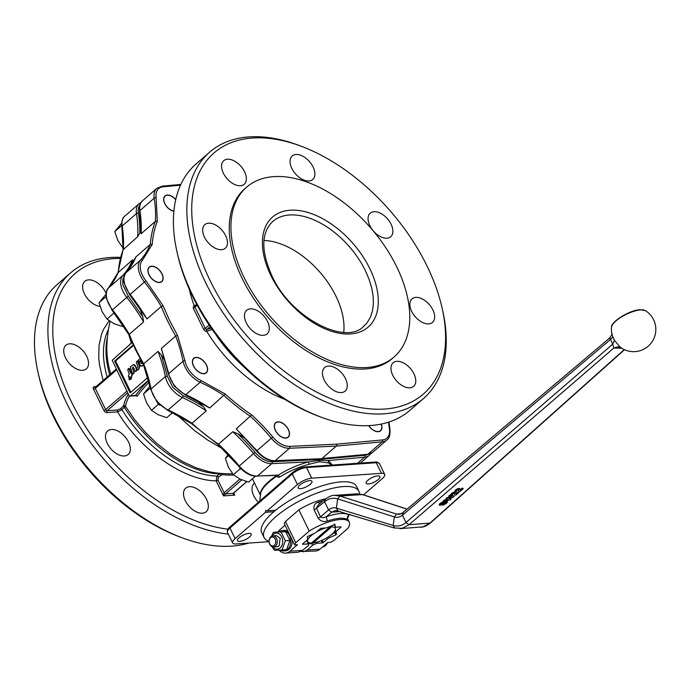 <?xml version="1.0" encoding="UTF-8"?>
<svg xmlns="http://www.w3.org/2000/svg" width="690" height="690" viewBox="0 0 690 690"><rect width="100%" height="100%" fill="white"/><g stroke="black" fill="none" stroke-linecap="round" stroke-linejoin="round"><path stroke-width="1.03" d="M460.264 490.202L463.05 488.856L459.876 491.513L459.109 491.401L458.212 489.71L456.754 490.366L455.84 491.711L455.064 491.409L457.53 489.305L459.773 488.891L460.213 489.762M455.452 491.78L454.831 490.935L455.219 491.306L454.831 490.935L455.607 489.935L457.298 488.831L459.54 488.416L460.213 489.719M459.885 488.718L460.127 489.21M456.461 490.788L456.582 491.228M459.109 491.401L458.695 489.848M458.876 490.926L458.462 489.374M460.204 489.736L462.533 488.106L463.05 488.856M456.081 493.876L458.876 492.522L455.693 495.179L454.926 495.075L454.029 493.385L452.571 494.031L451.657 495.386L450.889 495.084L453.347 492.97L455.59 492.565L456.038 493.436M451.269 495.446L450.656 494.609L451.036 494.972L450.656 494.609L451.424 493.6L453.114 492.496L455.357 492.091L456.03 493.385M455.702 492.384L455.943 492.876M452.286 494.454L452.399 494.894M454.926 495.075L454.512 493.514M454.693 494.601L454.279 493.04M456.021 493.41L458.35 491.78L458.876 492.522M442.894 505.261L446.456 503.364L447.413 501.828L445.611 501.923L441.074 504.502L443.877 502.096L440.427 503.829L439.608 504.709L440.16 505.365L445.697 502.587L445.481 503.424L442.894 505.261M447.37 502.398L447.18 501.354L447.129 501.923L446.499 501.207L443.877 502.199M442.92 503.476L442.687 503.001L440.841 504.028M443.774 502.32L443.359 501.595L440.186 503.355L439.375 504.235L439.556 505.227M445.766 502.303L442.756 504.269M442.592 504.425L442.609 505.244M450.372 499.836L450.984 499.068L448.733 498.465L452.864 497.421L454.072 496.343L449.828 495.834L449.069 496.636L451.226 497.076L446.879 498.309L446.154 499.172L448.181 499.715L443.506 501.38L450.372 499.836M450.932 499.344L450.751 498.594L449.052 498.284M454.029 496.627L453.839 495.868L450.001 495.282L448.871 495.877L449.069 496.636M450.492 496.817L446.637 497.835L446.154 499.172M447.801 499.905L447.568 499.431L444.377 500.069L443.403 500.673L443.506 501.38M142.071 363.63L141.174 363.423L142.071 363.63L142.511 362.423M142.123 362.19L141.174 363.423L142.451 363.604M141.554 363.397L142.235 362.388M140.087 358.533L138.457 359.947L138.699 361.534L141.079 360.327M138.699 361.534L139.561 361.715L141.096 360.361M139.078 361.508L139.561 361.715L139.078 361.508M141.804 360.353L140.751 360.353M141.484 361.043L139.328 363.363L140.717 366.114L143.08 365.45L141.476 366.261M143.606 364.958L143.08 365.45M143.503 364.682L142.701 365.476M133.912 364.441L135.223 365.364L136.974 370.306L135.611 371.634L136.586 370.332L135.689 366.571M132.385 373.808L130.341 366.959L133.731 364.432L135.309 366.597M135.128 371.427L134.127 368.477L132.394 367.606L133.843 372.712L133.248 373.989L132.765 373.782L133.248 373.989L134.222 372.686L132.661 368.124L133.455 367.011M131.186 379.172L131.937 374.403L131.583 373.411L130.634 373.048L128.65 368.426L127.684 369.719L129.263 374.36L128.323 376.067L129.125 377.292L130.125 376.861L129.755 379.56L131.186 379.172L129.755 379.56M131.454 373.212L129.513 368.607L128.65 368.426M129.513 368.607L129.03 368.4L129.513 368.607M128.642 377.076L130.005 376.68M129.03 377.051L129.513 377.266L129.03 377.051M131.643 376.015L130.807 379.198M132.023 375.99L132.316 374.377L131.971 373.385L131.109 373.204M129.962 378.086L128.987 378.336L129.177 379.785L129.461 377.922M138.526 369.098L139.363 365.933L137.258 360.956L136.292 362.25L137.776 366.562L136.663 368.771L137.491 370.004L138.906 369.072L137.871 369.969L137.017 369.797M139.363 365.933L138.121 361.137L137.258 360.956M138.121 361.137L137.638 360.93L138.121 361.137M139.742 365.907L138.906 369.072M133.498 345.414L115.575 360.974L130.833 392.265M151.636 266.375A9.401 5.598 -131 0 1 154.525 266.875A9.401 5.598 -131 0 1 162.797 276.405A9.401 5.598 -131 0 1 159.416 282.339A9.401 5.598 -131 0 1 149.143 274.801A9.401 5.598 -131 0 1 151.636 266.375M162.814 276.474A9.6 5.718 -131 0 1 162.831 276.552A9.6 5.718 -131 0 1 161.762 281.658M149.169 267.159A9.6 5.718 -131 0 1 151.429 266.314A9.6 5.718 -131 0 1 154.379 266.814A9.6 5.718 -131 0 1 154.457 266.849M106.364 293.802L99.032 302.746L102.111 311.699L107.002 319.073L113.738 323.55L122.285 326.456L123.217 325.646M173.897 211.114A9.401 5.598 -131 0 1 164.548 202.877A9.401 5.598 -131 0 1 167.377 195.21A9.401 5.598 -131 0 1 170.266 195.701A9.401 5.598 -131 0 1 175.709 199.764M164.91 195.986A9.6 5.718 -131 0 1 167.17 195.141A9.6 5.718 -131 0 1 170.128 195.65A9.6 5.718 -131 0 1 170.197 195.675M122.104 222.629L114.782 231.581L117.861 240.525L123.165 248.262M381.096 424.109A9.401 5.598 -131 0 1 381.553 425.609A9.401 5.598 -131 0 1 378.172 431.543A9.401 5.598 -131 0 1 368.822 425.618M381.57 425.678A9.6 5.718 -131 0 1 381.587 425.756A9.6 5.718 -131 0 1 380.518 430.862M277.984 421.987A9.401 5.598 -131 0 1 280.882 422.487A9.401 5.598 -131 0 1 289.153 432.018A9.401 5.598 -131 0 1 285.772 437.952A9.401 5.598 -131 0 1 275.5 430.413A9.401 5.598 -131 0 1 277.984 421.987M289.17 432.087A9.6 5.718 -131 0 1 289.188 432.164A9.6 5.718 -131 0 1 288.118 437.279M275.526 422.772A9.6 5.718 -131 0 1 277.785 421.926A9.6 5.718 -131 0 1 280.735 422.435A9.6 5.718 -131 0 1 280.804 422.461M228.243 454.555L225.388 458.367L228.468 467.311L233.349 474.694L240.094 479.162L248.641 482.068L255.343 476.255M196.124 357.593A9.401 5.598 -131 0 1 199.013 358.084A9.401 5.598 -131 0 1 207.285 367.615A9.401 5.598 -131 0 1 203.904 373.557A9.401 5.598 -131 0 1 193.631 366.019A9.401 5.598 -131 0 1 196.124 357.593M207.302 367.692A9.6 5.718 -131 0 1 207.319 367.761A9.6 5.718 -131 0 1 206.25 372.876M193.657 358.377A9.6 5.718 -131 0 1 195.917 357.524A9.6 5.718 -131 0 1 198.867 358.032A9.6 5.718 -131 0 1 198.944 358.058M150.006 385.952L143.52 393.964L146.599 402.908L151.489 410.291L158.226 414.768L166.773 417.674L172.595 412.62M282.046 549.965L286.6 549.645L289.921 540.477L285.608 531.628L273.421 532.275L281.054 531.947L285.367 540.788L282.046 549.965L274.422 550.292L272.127 546.721M272.861 546.937A8.056 5.899 -94 0 0 280.14 548.015A8.056 5.899 -94 0 0 281.693 536.941A8.056 5.899 -94 0 0 273.473 534.345A8.056 5.899 -94 0 0 272.11 536.027M271.429 536.337L273.421 532.275M273.576 546.972L277.19 546.721L279.105 545.894L280.174 538.26L276.423 535.647L272.809 535.897A5.555 4.071 -94 0 0 269.825 544.358A5.555 4.071 -94 0 0 273.576 546.972A5.555 4.071 -94 0 0 276.561 538.511A5.555 4.071 -94 0 0 272.809 535.897M275.198 539.123A4.485 3.286 86 0 1 274.335 545.29A4.485 3.286 86 0 1 269.747 543.849A4.485 3.286 86 0 1 270.618 537.674A4.485 3.286 86 0 1 275.198 539.123M334.926 524.391L326.784 527.824L320.729 528.35L315.287 532.956L307.352 536.579L307.611 539.623L302.531 544.039M334.59 532.266L335.84 534.836L328.345 538.183L327.871 537.217L331.666 534.69A18.742 6.167 154 0 0 333.727 533.042A18.742 6.167 154 0 0 335.444 531.412L335.349 528.419A15.309 5.037 154 0 0 331.631 526.893L313.122 542.961A15.309 5.037 154 0 0 319.634 541.262A15.309 5.037 154 0 0 321.324 540.598L322.446 542.927L322.903 542.797L323.334 542.53L322.204 540.21M335.84 534.836L336.435 534.319L335.159 531.705M340.86 526.85L335.366 527.229L334.331 524.046M645.4 310.621A22.209 22.209 0 0 1 635.162 351.607A22.209 22.209 0 0 1 620.293 347.217L614.393 340.36L612.151 335.133A22.209 22.209 0 0 1 611.53 327.138A19.234 6.322 -26 0 1 622.225 316.503A19.234 6.322 -26 0 1 640.691 309.888A19.234 6.322 -26 0 1 645.4 310.621L640.156 309.724C629.53 309.991 610.555 322.152 611.53 327.138M269.117 541.305A52.751 17.345 -26 0 1 264.054 537.484L261.752 532.775A52.751 17.345 -26 0 1 271.023 514.248A52.751 17.345 -26 0 1 320.91 486.191A52.751 17.345 -26 0 1 356.583 486.519L358.886 491.237A52.751 17.345 -26 0 1 359.49 493.893M264.054 537.484A52.751 17.345 -26 0 1 273.326 518.958A52.751 17.345 -26 0 1 323.205 490.901A52.751 17.345 -26 0 1 358.886 491.237M321.324 540.598L323.282 539.727A15.309 5.037 154 0 0 327.638 537.363A15.309 5.037 154 0 0 331.916 534.258A15.309 5.037 154 0 0 335.461 529.152M325.844 527.893A15.309 5.037 154 0 0 321.721 529.368L319.772 530.239A15.309 5.037 154 0 0 316.322 532.059M313.941 533.56A15.309 5.037 154 0 0 311.138 535.707A15.309 5.037 154 0 0 307.593 540.813L307.706 541.547A15.309 5.037 154 0 0 311.423 543.073L329.932 527.005A15.309 5.037 154 0 0 327.759 527.393M319.772 530.239L317.34 531.171M120.293 258.44A159.649 95.091 49 0 0 113.626 258.647A159.649 95.091 49 0 0 66.49 390.963A159.649 95.091 49 0 0 227.95 529.17M120.56 257.413A163.125 97.152 49 0 0 110.09 257.525A163.125 97.152 49 0 0 70.682 272.809A163.125 97.152 49 0 0 77.246 422.634A163.125 97.152 49 0 0 228.338 534.095M70.682 272.809L57.21 284.504A163.125 97.152 49 0 0 37.993 372.255A163.125 97.152 49 0 0 181.505 537.562A163.125 97.152 49 0 0 231.676 546.144A163.125 97.152 49 0 0 248.702 543.073M277.88 475.462L277.354 476.074L277.975 477.333L279.64 477.032C289.162 471.192 298.968 466.932 309.06 464.249L319.634 461.731L328.328 462.912L332.183 465.06M258.319 502.311A15.62 9.298 -131 0 1 253.816 495.938A15.62 9.298 -131 0 1 254.179 483.414A15.62 9.298 -131 0 1 254.532 483.129M100.016 306.351A15.62 9.298 -131 0 1 84.421 293.845A15.62 9.298 -131 0 1 84.784 281.322A15.62 9.298 -131 0 1 105.622 292.379A15.62 9.298 -131 0 1 106.131 293.5M128.513 441.997A15.62 9.298 -131 0 1 128.159 454.529A15.62 9.298 -131 0 1 107.312 443.472A15.62 9.298 -131 0 1 107.675 430.94A15.62 9.298 -131 0 1 128.513 441.997M206.508 499.224A15.62 9.298 -131 0 1 206.146 511.756A15.62 9.298 -131 0 1 185.308 500.69A15.62 9.298 -131 0 1 185.67 488.166A15.62 9.298 -131 0 1 206.508 499.224M86.724 356.325A15.62 9.298 -131 0 1 86.371 368.848A15.62 9.298 -131 0 1 65.524 357.791A15.62 9.298 -131 0 1 65.886 345.267A15.62 9.298 -131 0 1 86.724 356.325M279.64 477.032L278.294 475.091L277.389 475.263M206.284 410.878L191.967 423.306A138.828 82.688 49 0 0 168.119 409.981A20.821 12.403 -131 0 1 157.156 401.218A20.821 12.403 -131 0 1 151.058 388.962A138.828 82.688 49 0 0 143.684 363.828L143.796 364.493L143.684 363.828L158.001 351.4A138.828 82.688 -131 0 1 165.367 376.533A20.821 12.403 49 0 0 171.465 388.789A20.821 12.403 49 0 0 182.436 397.552A138.828 82.688 -131 0 1 206.284 410.878L203.403 406.695A140.217 83.507 49 0 0 183.221 395.758L172.983 387.573L167.291 376.136L165.367 376.533L151.058 388.962L151.291 390.023M332.295 465.051L328.423 460.532L319.065 460.385L318.884 459.523L272.007 461.731A1.389 1.009 87.3 0 1 271.722 463.645L308.603 461.903C298.209 464.68 288.11 469.079 278.294 475.091L257.404 476.066A1.389 1.009 87.3 0 1 256.646 476.238M319.634 461.731L319.065 460.385L308.603 461.903L309.06 464.249M223.595 493.962L223.5 495.894L225.647 493.85A1.389 0.828 -131 0 1 224.811 493.548A1.389 0.828 -131 0 1 224.129 492.738L223.595 493.962M239.887 479.058L224.129 492.738L217.954 480.076A1.389 0.457 -26 0 1 217.083 480.611A1.389 0.457 -26 0 1 216.168 480.87L223.5 495.894L234.798 495.109L233.565 493.117M246.718 481.577L233.186 493.324L233.306 494.152L234.798 495.109L233.763 492.988M128.349 394.085A124.709 41.012 154 0 0 123.683 405.72L120.526 408.765L117.835 409.964A1.389 1.018 -94 0 0 117.567 411.87L121.949 409.696L125.442 406.263A123.329 40.555 -26 0 1 129.384 395.948M148.574 380.207L130.453 395.939A1.389 1.018 86 0 1 129.039 395.499L112.211 360.275L132.161 342.464M131.316 343.689L131.316 342.964A122.164 40.175 154 0 0 129.461 344.81M239.697 541.383A7.633 2.51 -26 0 1 237.464 540.71A7.633 2.51 -26 0 1 241 536.354A7.633 2.51 -26 0 1 248.961 533.344A7.633 2.51 -26 0 1 251.195 534.017A7.633 2.51 -26 0 1 247.667 538.373A7.633 2.51 -26 0 1 239.697 541.383M368.4 483.94A7.633 2.51 -26 0 1 366.166 483.267A7.633 2.51 -26 0 1 369.693 478.912A7.633 2.51 -26 0 1 377.654 475.902A7.633 2.51 -26 0 1 379.888 476.574A7.633 2.51 -26 0 1 376.361 480.93A7.633 2.51 -26 0 1 368.4 483.94M300.435 488.658A7.633 2.51 -26 0 1 298.201 487.985A7.633 2.51 -26 0 1 301.737 483.63A7.633 2.51 -26 0 1 309.698 480.611A7.633 2.51 -26 0 1 311.932 481.284A7.633 2.51 -26 0 1 308.404 485.639A7.633 2.51 -26 0 1 300.435 488.658M312.596 459.135A153.404 91.365 49 0 0 318.599 458.936A153.404 91.365 49 0 0 320.85 458.747M442.135 308.206L442.713 310.785A163.125 97.152 -131 0 1 423.505 398.535L410.033 410.231A163.125 97.152 -131 0 1 370.625 425.514A163.125 97.152 -131 0 1 320.453 416.933L317.978 416.001A159.649 95.091 -131 0 1 177.52 254.205L176.942 251.626A163.125 97.152 -131 0 1 196.15 163.875L209.622 152.18A163.125 97.152 -131 0 1 249.03 136.905A163.125 97.152 -131 0 1 299.201 145.478L301.677 146.418A159.649 95.091 -131 0 1 442.135 308.206A159.649 95.091 -131 0 1 384.761 409.041A159.649 95.091 -131 0 1 210.312 281.046A159.649 95.091 -131 0 1 252.575 138.017A159.649 95.091 -131 0 1 301.677 146.418M320.453 416.933A163.125 97.152 -131 0 1 176.942 251.626M423.505 398.535A163.125 97.152 -131 0 1 384.097 413.819A163.125 97.152 -131 0 1 222.439 311.854A163.125 97.152 -131 0 1 209.622 152.18M273.801 176.623A112.453 66.973 -131 0 1 385.236 246.908A112.453 66.973 -131 0 1 394.076 356.98A112.453 66.973 -131 0 1 366.908 367.52A112.453 66.973 -131 0 1 255.464 297.226A112.453 66.973 -131 0 1 246.632 187.154A112.453 66.973 -131 0 1 273.801 176.623M394.076 356.98L392.386 358.446A112.453 66.973 -131 0 1 365.226 368.978A112.453 66.973 -131 0 1 253.782 298.692A112.453 66.973 -131 0 1 244.95 188.62L246.632 187.154M291.879 168.464A15.62 9.298 -131 0 1 292.241 155.94A15.62 9.298 -131 0 1 313.079 166.997A15.62 9.298 -131 0 1 312.717 179.529A15.62 9.298 -131 0 1 291.879 168.464M411.663 311.371A15.62 9.298 -131 0 1 412.025 298.839A15.62 9.298 -131 0 1 432.863 309.896A15.62 9.298 -131 0 1 432.501 322.428A15.62 9.298 -131 0 1 411.663 311.371M324.257 380.069A15.62 9.298 -131 0 1 324.619 367.537A15.62 9.298 -131 0 1 345.457 378.594A15.62 9.298 -131 0 1 345.095 391.127A15.62 9.298 -131 0 1 324.257 380.069M204.473 237.162A15.62 9.298 -131 0 1 204.835 224.638A15.62 9.298 -131 0 1 225.673 235.695A15.62 9.298 -131 0 1 225.311 248.219A15.62 9.298 -131 0 1 204.473 237.162M223.37 173.216A15.62 9.298 -131 0 1 223.732 160.692A15.62 9.298 -131 0 1 244.571 171.75A15.62 9.298 -131 0 1 244.208 184.282A15.62 9.298 -131 0 1 223.37 173.216M246.261 322.842A15.62 9.298 -131 0 1 246.623 310.31A15.62 9.298 -131 0 1 267.461 321.376A15.62 9.298 -131 0 1 267.099 333.9A15.62 9.298 -131 0 1 246.261 322.842M392.765 375.317A15.62 9.298 -131 0 1 393.128 362.785A15.62 9.298 -131 0 1 413.966 373.842A15.62 9.298 -131 0 1 413.603 386.374A15.62 9.298 -131 0 1 392.765 375.317M369.875 225.69A15.62 9.298 -131 0 1 370.237 213.158A15.62 9.298 -131 0 1 391.075 224.215A15.62 9.298 -131 0 1 390.713 236.748A15.62 9.298 -131 0 1 369.875 225.69M289.722 446.378A1.389 1.009 87.3 0 1 289.446 448.284L336.306 446.085L336.729 445.223L336.573 444.17L289.722 446.378A19.432 11.575 -131 0 1 272.766 436.986A140.217 83.507 49 0 0 251.686 414.854A152.016 90.537 -131 0 1 225.181 394.007L209.717 408.014A138.828 82.688 49 0 0 185.826 394.68A20.821 12.403 -131 0 1 174.846 385.908A20.821 12.403 -131 0 1 168.748 373.644L161.365 348.467L168.464 374.247L174.449 386.305L185.196 394.878L209.717 408.014M195.969 305.161L193.899 305.446L193.166 307.93L203.507 329.147A2.777 1.656 49 0 0 206.543 331.373L206.741 331.355A1.389 1.018 86 0 1 207.009 329.449L206.81 329.458A1.389 0.828 -131 0 1 205.974 329.165A1.389 0.828 -131 0 1 205.292 328.345L194.951 307.136L197.159 305.213M189.362 289.412A107.692 64.136 -131 0 0 194.097 305.429A1.389 1.018 -94 0 0 194.891 306.084M161.365 348.467L175.683 336.047L177.477 335.254L169.602 320.531L163.073 305.722L161.287 306.524L146.97 318.953A138.828 82.688 49 0 0 130.117 294.432L129.962 294.708M275.362 430.422A9.6 5.718 -131 0 1 275.586 422.72A9.6 5.718 -131 0 1 288.394 429.516A9.6 5.718 -131 0 1 288.179 437.227A9.6 5.718 -131 0 1 275.362 430.422M193.493 366.028A9.6 5.718 -131 0 1 193.718 358.317A9.6 5.718 -131 0 1 206.534 365.122A9.6 5.718 -131 0 1 206.31 372.824A9.6 5.718 -131 0 1 193.493 366.028M149.006 274.81A9.6 5.718 -131 0 1 149.23 267.108A9.6 5.718 -131 0 1 162.047 273.904A9.6 5.718 -131 0 1 161.822 281.606A9.6 5.718 -131 0 1 149.006 274.81M173.88 211.269A9.6 5.718 -131 0 1 164.755 203.636A9.6 5.718 -131 0 1 164.97 195.934A9.6 5.718 -131 0 1 175.743 199.617M292.224 539.994A10.272 7.53 86 0 1 285.436 550.879L283.926 550.991A10.272 7.53 86 0 1 280.338 550.042M280.364 531.843L280.071 531.231A10.272 7.53 86 0 1 282.503 530.489A10.272 7.53 86 0 1 289.446 535.328A10.272 7.53 86 0 1 283.926 550.991M279.096 531.904A10.272 7.53 86 0 1 279.485 531.611L280.2 532.154M381.225 424.083A9.6 5.718 -131 0 1 380.578 430.81A9.6 5.718 -131 0 1 368.684 425.627M321.221 458.686L275.129 460.713A20.821 12.403 -131 0 1 256.956 450.648L236.213 428.852L256.542 451.027C262.235 457.556 268.263 460.86 274.637 460.92A1.389 1.009 87.3 0 1 274.37 460.886M236.213 428.852L251.686 414.854M168.981 374.713L168.748 373.644L183.066 361.215A20.821 12.403 49 0 0 189.163 373.48A20.821 12.403 49 0 0 200.143 382.251A1.389 0.681 -65.5 0 0 200.928 380.457A19.432 11.575 -131 0 1 190.682 372.264A19.432 11.575 -131 0 1 184.98 360.818A1.389 0.776 -11.2 0 0 183.066 361.215A138.828 82.688 -131 0 0 175.683 336.047A153.404 91.365 49 0 1 167.817 321.333A153.404 91.365 49 0 1 161.287 306.524A138.828 82.688 -131 0 0 144.426 282.003L145.97 280.821A19.432 11.575 -131 0 1 140.484 269.35A19.432 11.575 -131 0 1 142.338 260.328A1.389 1.113 42 0 0 140.544 260.052A20.821 12.403 49 0 0 138.561 269.721A20.821 12.403 49 0 0 144.426 282.003L130.117 294.432A20.821 12.403 -131 0 1 124.243 282.15A20.821 12.403 -131 0 1 126.227 272.481A138.828 82.688 49 0 0 135.973 256.818L150.291 244.389A138.828 82.688 -131 0 1 140.544 260.052L126.149 272.559C124.373 273.559 123.648 276.957 123.959 282.753L129.72 294.837L146.97 318.953M135.973 256.818L126.063 272.671M141.071 233.781L139.613 211.235A1.389 0.811 171.2 0 1 139.889 210.631L154.206 198.203A138.828 82.688 -131 0 1 155.379 221.361A153.404 91.365 49 0 0 150.291 244.389L152.223 244.407A152.016 90.537 -131 0 1 157.32 221.369L155.379 221.361L141.071 233.781A138.828 82.688 49 0 0 139.889 210.631A20.821 12.403 -131 0 1 142.589 200.721L156.906 188.292A20.821 12.403 49 0 0 154.206 198.203A1.389 0.811 -8.8 0 1 156.138 197.858A19.432 11.575 -131 0 1 163.125 186.8L180.513 185.205M263.968 240.456A69.414 41.34 -131 0 1 320.039 272.343A69.414 41.34 -131 0 1 343.732 332.339M284.789 399.329A107.692 64.136 -131 0 1 206.741 331.355L212.46 329.328M388.556 422.159L389.41 428.887A19.432 11.575 -131 0 1 382.424 439.944A1.389 1.026 84.7 0 1 382.174 441.85L336.306 446.085L321.988 458.514L367.856 454.279A1.389 1.026 84.7 0 1 367.399 454.486L372.643 452.355A20.821 12.403 -131 0 1 367.856 454.279L382.174 441.85A20.821 12.403 49 0 0 386.961 439.927C389.324 438.409 390.316 434.907 389.936 429.404L389.022 422.013M140.95 230.555A153.404 91.365 49 0 0 139.785 233.013A140.217 83.507 49 0 0 138.423 213.227A19.432 11.575 -131 0 1 139.863 205.137M140.217 309.258A153.404 91.365 49 0 0 142.787 316.788L128.314 296.208L122.837 284.754L122.811 279.605L124.088 276.492M128.314 296.208L126.77 297.399A138.828 82.688 -131 0 1 143.598 321.876L142.787 316.788M143.598 321.876L129.289 334.305L129.392 334.961L129.289 334.305A138.828 82.688 49 0 0 112.461 309.827L112.306 310.095M167.291 376.136L161.4 354.953L158.001 351.4M161.4 354.953A153.404 91.365 49 0 0 165.108 360.827M138.423 213.227A1.389 0.811 171.1 0 0 136.491 213.572A138.828 82.688 -131 0 1 137.681 236.756L139.785 233.013M137.681 236.756L123.079 249.737L121.888 226.605C121.492 221.145 122.484 217.635 124.864 216.074A20.821 12.403 -131 0 0 122.173 226.001L136.491 213.572A20.821 12.403 49 0 1 139.182 203.645L124.864 216.074M117.999 272.774L132.601 259.802A138.828 82.688 -131 0 1 122.889 275.457A20.821 12.403 49 0 0 120.905 285.125A20.821 12.403 49 0 0 126.77 297.399L112.461 309.827A20.821 12.403 -131 0 1 106.596 297.554A20.821 12.403 -131 0 1 108.572 287.885L108.408 288.075M133.222 262.804L132.601 259.802M197.961 401.39A153.404 91.365 49 0 0 203.403 406.695M272.007 461.731A19.432 11.575 -131 0 1 255.033 452.321L239.223 465.991A138.828 82.688 49 0 0 218.463 444.162L232.772 431.733A138.828 82.688 -131 0 1 253.541 453.563A20.821 12.403 49 0 0 271.722 463.645L257.404 476.066A20.821 12.403 -131 0 1 239.223 465.991L239.033 466.216M255.033 452.321A140.217 83.507 49 0 0 237.645 433.656L232.772 431.733M237.645 433.656A153.404 91.365 49 0 0 244.898 438.098M273.827 511.73L265.434 512.316L265.702 510.402L267.116 510.85L275.586 510.264M267.116 510.85L297.433 484.535A11.109 3.648 -26 0 1 311.707 478.161L381.441 473.323A11.109 3.648 -26 0 1 384.684 474.306A11.109 3.648 -26 0 1 382.234 478.653L363.552 494.877M269.135 541.659L235.92 543.962A11.109 3.648 -26 0 1 232.677 542.978A11.109 3.648 -26 0 1 235.118 538.631L265.434 512.316M110.064 321.437A124.252 124.252 0 0 0 106.847 348.019L106.847 348.019A99.403 59.202 49 0 0 110.728 373.902M128.771 334.495L131.316 342.964L132.092 342.292M147.824 377.516L130.151 392.852L114.626 361.043L133.248 344.871M135.18 395.732L135.55 395.594A123.536 40.624 154 0 1 148.635 380.552L149.394 380.759M134.731 395.336L137.172 396.25A122.164 40.175 -26 0 1 149.135 382.346M130.453 395.939L135.55 395.594A1.389 1.121 -144.8 0 1 137.172 396.25M177.08 414.949L194.658 430.663L207.681 440.073L222.404 448.655M123.683 405.72A1.389 1.276 -169.4 0 1 125.442 406.263L134.74 419.762L145.461 432.397L157.303 443.817L169.947 453.709L183.023 461.8L196.184 467.863L209.061 471.727L215.177 472.788M114.626 361.043L115.575 360.974M217.954 480.076L218.351 477.204A1.389 0.828 49 0 0 217.712 476.428A1.389 0.828 49 0 0 216.919 476.091L216.168 480.87C183.756 480.525 140.605 450.329 117.567 411.87L106.898 412.611A1.389 1.018 -94 0 1 107.166 410.705L127.745 392.834M218.351 477.204L222.12 474.608A1.389 0.932 97 0 0 221.706 473.461M220.429 473.357L216.919 476.091A98.567 58.702 49 0 1 121.949 409.696A1.389 0.828 -131 0 0 121.285 409.006A1.389 0.828 -131 0 0 120.526 408.765M367.848 454.434A19.432 11.575 -131 0 1 364.777 455.297A1.389 1.026 84.7 0 1 364.527 457.203L328.423 460.532L328.328 462.912M277.19 475.324A1.389 0.483 -123.4 0 1 277.354 475.807L277.768 475.367M259.794 501.035L260.518 494.075A37.665 12.386 -26 0 1 277.354 475.807L277.354 476.074M191.967 423.306L191.441 423.194L191.967 423.306A153.404 91.365 -131 0 0 218.463 444.162M37.993 372.255L38.571 374.834A159.649 95.091 49 0 0 179.029 536.63L181.505 537.562M307.395 539.804L307.593 540.813M308.214 543.823A18.742 6.167 154 0 0 309.637 543.789A18.742 6.167 154 0 0 311.915 543.504L319.599 541.279M313.122 542.961L309.637 543.789L311.423 543.073M329.932 527.005L330.7 526.082M324.386 527.997L321.721 529.368M332.002 525.495L331.631 526.893M335.349 528.419L334.9 526.263M307.706 541.547L307.783 542.944L306.593 540.503M277.846 531.964A12.498 9.16 -94 0 1 279.554 530.032L285.039 525.263M316.374 542.349L316.839 543.315L312.605 545.212L307.352 550.025L320.048 549.145L327.629 542.564L330.501 542.366A30.541 10.048 154 0 0 334.409 540.072L347.855 528.393A30.541 10.048 154 0 0 349.261 522.183A30.541 10.048 154 0 0 309.224 531.076L295.777 542.745A30.541 10.048 154 0 0 294.596 544.859L284.254 523.65A30.541 10.048 -26 0 1 285.427 521.536L298.873 509.867A30.541 10.048 -26 0 1 325.43 498.896M295.777 542.745L285.427 521.536M309.224 531.076L298.873 509.867M294.596 544.859L297.476 544.66L289.895 551.241L302.591 550.361L308.499 545.497L308.257 543.91L302.66 544.298M279.053 550.102A12.498 9.16 -94 0 0 285.591 553.095A12.498 9.16 -94 0 0 289.895 551.241M282.503 530.489L284.013 530.386A10.272 7.53 86 0 1 288.204 531.74M320.048 549.145A12.498 9.16 86 0 1 315.735 551.008L300.737 551.534M307.352 550.025L303.264 551.871M323.256 500.699L317.987 502.242C314.554 503.597 313.295 506.175 314.2 509.97L324.585 501.751L328.578 509.936L320.514 516.888L316.348 508.013L318.564 504.657M322.446 542.927L316.839 543.315M334.952 524.434L335.366 527.229M341.024 527.177L336.013 531.524L336.435 534.319M328.345 538.183L323.334 542.53M285.591 553.095L298.063 552.233L302.591 550.361M311.785 543.53L312.605 545.212M335.547 530.558L336.013 531.524M337.902 510.704L336.392 508.133C333.572 507.34 330.967 507.943 328.578 509.936L331.614 512.161L335.633 510.445M327.181 521.097L326.405 516.646C323.852 517.914 321.885 517.992 320.514 516.888L318.237 518.259C320.678 521.278 323.653 522.226 327.181 521.097C337.143 517.836 343.939 517.371 347.562 519.682L348.019 519.898L347.829 519.242M335.607 510.445L394.223 527.962L402.149 528.316L409.032 524.736L613.876 348.01L621.776 348.234M614.393 340.36L612.746 344.138L613.876 348.01L617.912 346.82L620.552 347.398M399.907 514.274L396.612 514.085L401.304 513.757M325.318 499.267L324.585 501.751C328.604 498.447 332.968 497.499 337.686 498.887L394.352 516.914L396.612 514.085L339.954 496.058L334.357 495.394M318.418 504.787L324.662 499.517C329.466 496.334 332.718 494.963 334.443 495.386L356.747 493.842L362.164 494.523L406.988 509.16M609.287 338.618C609.762 337.505 610.158 337.798 610.477 339.48L612.746 344.138L406.005 522.511C402.08 525.789 397.794 526.772 393.153 525.444L336.392 508.133L337.686 498.887L339.954 496.058L362.63 494.575L356.747 493.842M624.269 349.597L429.715 523.305L422.979 526.867L399.976 528.635M350.115 514.516L349.106 515.076C345.069 512.498 337.505 513.024 326.405 516.646L331.614 512.161L340.394 511.549M612.737 336.979L610.477 339.48L402.425 515.18L403.158 512.696M320.082 503.683L317.987 502.242M347.562 519.682C346.872 517.802 347.389 516.267 349.106 515.076L349.83 514.43M308.257 543.91L307.783 542.944M285.608 531.628L281.054 531.947M289.921 540.477L285.367 540.788M150.437 387.935L143.52 393.964M157.337 402.313L158.329 404.349L160.166 405.237M158.329 404.349L151.489 410.291M228.942 455.279L225.388 458.367M239.344 466.992L240.198 468.752L241.802 469.519M240.198 468.752L233.349 474.694M121.751 225.483L114.782 231.581M123.2 247.512L122.742 247.908M106.096 296.545L99.032 302.746M105.881 296.804L106.2 297.468M113.022 311.457L114.592 313.502M113.841 313.131L107.002 319.073M459.773 488.891L459.54 488.416M459.143 488.831L458.91 488.356M457.53 489.305L457.298 488.831M455.84 490.409L455.607 489.935M458.824 490.512L458.591 490.038M462.766 488.58L462.533 488.106M462.007 488.925L461.774 488.451M460.704 490.073L460.463 489.598M455.59 492.565L455.357 492.091M454.96 492.505L454.727 492.03M453.347 492.97L453.114 492.496M451.657 494.075L451.424 493.6M454.641 494.178L454.408 493.704M458.583 492.255L458.35 491.78M457.824 492.591L457.591 492.117M456.521 493.738L456.288 493.264M446.732 501.682L446.499 501.207M445.611 501.923L445.378 501.449M444.455 502.467L444.222 501.992M441.574 504.338L441.341 503.864M443.592 502.07L443.359 501.595M442.359 502.518L442.126 502.044M440.427 503.829L440.186 503.355M445.481 503.424L445.248 502.95M444.464 504.105L444.231 503.631M443.618 504.407L443.385 503.933M442.989 504.744L442.773 504.312M450.234 495.756L450.001 495.282M449.828 495.834L449.595 495.36M449.397 496.093L449.164 495.618M450.846 497.266L450.639 496.834M447.517 497.982L447.284 497.507M446.879 498.309L446.637 497.835M444.61 500.543L444.377 500.069M443.955 500.871L443.722 500.397M420.84 527.186C423.626 527.203 426.808 525.823 430.388 523.029L409.032 524.736L406.005 522.511L402.425 515.18C399.95 517.198 397.259 517.776 394.352 516.914L393.153 525.444L394.663 528.014M209.139 325.007L205.292 328.345A1.389 0.457 154 0 1 204.421 328.88A1.389 0.457 154 0 1 203.507 329.147M327.5 542.685A9.022 6.615 86 0 1 325.395 545.73A9.022 6.615 86 0 1 322.454 547.058M143.684 363.828A153.404 91.365 -131 0 1 135.818 349.114A153.404 91.365 -131 0 1 129.289 334.305M124.683 275.733L122.889 275.457L108.572 287.885A138.828 82.688 49 0 0 118.283 272.231A153.404 91.365 -131 0 1 123.363 249.185A138.828 82.688 49 0 0 122.173 226.001L122.423 227.122M364.777 455.297L318.884 459.523M220.878 475.013A1.389 0.828 49 0 0 220.239 474.228A1.389 0.828 49 0 0 219.446 473.901A98.567 58.702 49 0 1 124.476 407.505A1.389 0.828 -131 0 0 123.803 406.815A1.389 0.828 -131 0 0 123.053 406.574M246.856 481.62L233.522 493.195A1.389 0.828 49 0 1 233.186 493.324L225.647 493.85L241.724 479.895M95.617 387.142A1.389 0.828 49 0 0 95.332 387.263A1.389 0.828 49 0 0 95.168 387.53A1.389 0.828 49 0 0 95.298 388.375A1.389 0.457 -26 0 1 94.427 388.919A1.389 0.457 -26 0 1 93.512 389.177L103.862 410.386A1.389 0.457 154 0 0 104.777 410.127A1.389 0.457 154 0 0 105.648 409.593A1.389 0.828 49 0 0 106.329 410.403A1.389 0.828 49 0 0 107.166 410.705L117.835 409.964M126.908 391.127L105.648 409.593L95.298 388.375L116.567 369.918M96.152 386.555L94.254 386.685A1.389 1.018 -94 0 0 95.186 387.34L116.187 369.159M232.677 542.978L227.502 532.378A11.109 3.648 -26 0 1 229.951 528.031L292.267 473.927A11.109 3.648 -26 0 1 306.541 467.553A1.389 1.018 -94 0 0 305.601 466.906C300.909 467.518 296.476 469.485 292.293 472.814L229.977 526.918A1.389 0.828 -131 0 1 230.262 526.789M311.707 478.161L306.541 467.553L376.266 462.723A1.389 1.018 -94 0 0 375.05 462.136M235.118 538.631L229.951 528.031A1.389 0.828 -131 0 1 229.813 527.177A1.389 0.828 -131 0 1 229.977 526.918C227.7 528.79 226.881 530.61 227.502 532.378M297.433 484.535L292.267 473.927A1.389 0.828 -131 0 1 292.129 473.073A1.389 0.828 -131 0 1 292.293 472.814M193.166 307.93L194.951 307.136A1.389 0.828 -131 0 1 194.822 306.282A1.389 0.828 -131 0 1 194.977 306.024A1.389 0.828 -131 0 1 195.261 305.903M184.929 394.344L185.826 394.68L200.143 382.251A138.828 82.688 -131 0 1 224.026 395.586A153.404 91.365 49 0 0 250.522 416.424A138.828 82.688 -131 0 1 271.274 438.219A20.821 12.403 49 0 0 289.446 448.284L275.129 460.713A1.389 1.009 87.3 0 1 274.637 460.92L321.488 458.721M180.866 184.428L162.159 186.153A1.389 1.026 84.7 0 1 163.125 186.8M206.543 331.373A1.389 1.018 86 0 1 206.81 329.458L210.174 326.543M193.899 305.446L195.313 305.894M369.823 268.634A72.881 43.41 49 0 0 290.18 210.209A72.881 43.41 49 0 0 270.885 275.5A72.881 43.41 49 0 0 350.529 333.934A72.881 43.41 49 0 0 369.823 268.634M289.515 214.978A69.414 41.34 49 0 0 272.74 221.481C261.148 232.642 260.863 250.755 271.903 275.81C290.637 317.797 345.63 345.828 363.751 326.31L367.115 322.756L370.349 317.365L372.453 311.043L373.385 303.911L373.126 296.131L371.677 287.868L369.064 279.312L365.364 270.627A69.414 41.34 49 0 0 289.515 214.978M157.32 221.369L156.138 197.858M142.338 260.328L152.223 244.407M163.073 305.722L145.97 280.821M184.98 360.818L177.477 335.254M225.181 394.007L200.928 380.457M382.424 439.944L336.573 444.17M244.303 367.253A101.93 60.711 -131 0 1 215.435 333.995M211.658 327.94L207.009 329.449M389.41 428.887L389.66 430.008M272.766 436.986L256.542 451.027M381.441 473.323L376.266 462.723A11.109 3.648 -26 0 1 379.509 463.697C377.93 462.222 376.542 461.679 375.326 462.067L305.601 466.906M232.556 473.72A123.976 90.856 86 0 1 227.571 473.763A124.252 124.252 0 0 1 215.168 472.788M103.862 410.386A2.777 1.656 49 0 0 106.898 412.611M94.254 386.685A2.777 1.656 49 0 0 93.512 389.177M109.149 320.798L103.673 329.113L101.585 334.132L99.041 345.405L98.756 358.032L99.472 364.751L103.095 380.526M108.52 329.182A98.567 58.702 49 0 0 107.157 376.999M107.485 336.953A98.567 58.702 49 0 0 109.684 374.808M222.12 474.608A125.364 91.874 -94 0 0 233.746 475.031M357.506 463.3L364.527 457.203A20.821 12.403 49 0 0 369.314 455.271L370.815 453.563M277.001 475.332A37.484 12.325 154 0 0 260.44 494.851M183.221 395.758L182.436 397.552L168.119 409.981L167.221 409.644M399.113 514.386L402.52 512.937L609.615 338.04M314.2 509.97L318.237 518.259M455.089 491.573L454.857 491.099M456.745 490.961L456.513 490.486M458.721 489.891L458.488 489.417M458.971 491.22L458.738 490.745M463.18 488.615L462.947 488.141M450.906 495.248L450.673 494.773M452.562 494.627L452.33 494.152M454.546 493.557L454.313 493.083M454.788 494.894L454.555 494.42M458.997 492.289L458.764 491.815M447.241 501.432L447.474 501.906M443.653 501.63L443.886 502.104M439.28 504.692L439.513 505.166M445.749 502.208L445.99 502.682M450.829 498.637L451.062 499.111M453.925 495.92L454.158 496.395M448.741 496.11L448.974 496.584M445.844 498.654L446.076 499.129M327.793 542.556L325.663 545.626L322.282 547.075M128.987 334.848L112.065 310.224L106.312 298.158C105.993 292.362 106.717 288.963 108.494 287.963L118.05 272.55M277.897 475.341L254.231 476.126C248.641 475.091 243.501 471.839 238.809 466.371L217.919 444.412L191.423 423.557L167.489 410.179L156.751 401.606L150.774 389.565L143.373 364.355L135.507 349.649L128.978 334.831M194.839 306.101L196.762 304.471M162.159 186.153L156.906 188.292M367.399 454.486L321.523 458.712M372.643 452.355L386.961 439.927M139.613 211.235C139.216 205.784 140.217 202.274 142.589 200.721M384.684 474.306L379.509 463.697M135.43 395.758L129.979 396.146M260.406 495.17L252.419 478.791M141.122 202.386L139.182 203.645M123.13 249.513L118.007 272.654M369.314 455.271L360.284 463.111M407.074 509.091L362.638 494.575M430.396 523.029L624.519 349.709M609.615 338.031C611.892 334.754 612.651 333.348 611.892 333.805M349.261 522.183L347.855 519.285M348.795 515.689C347.622 517.828 347.312 519.035 347.855 519.303"/></g></svg>
